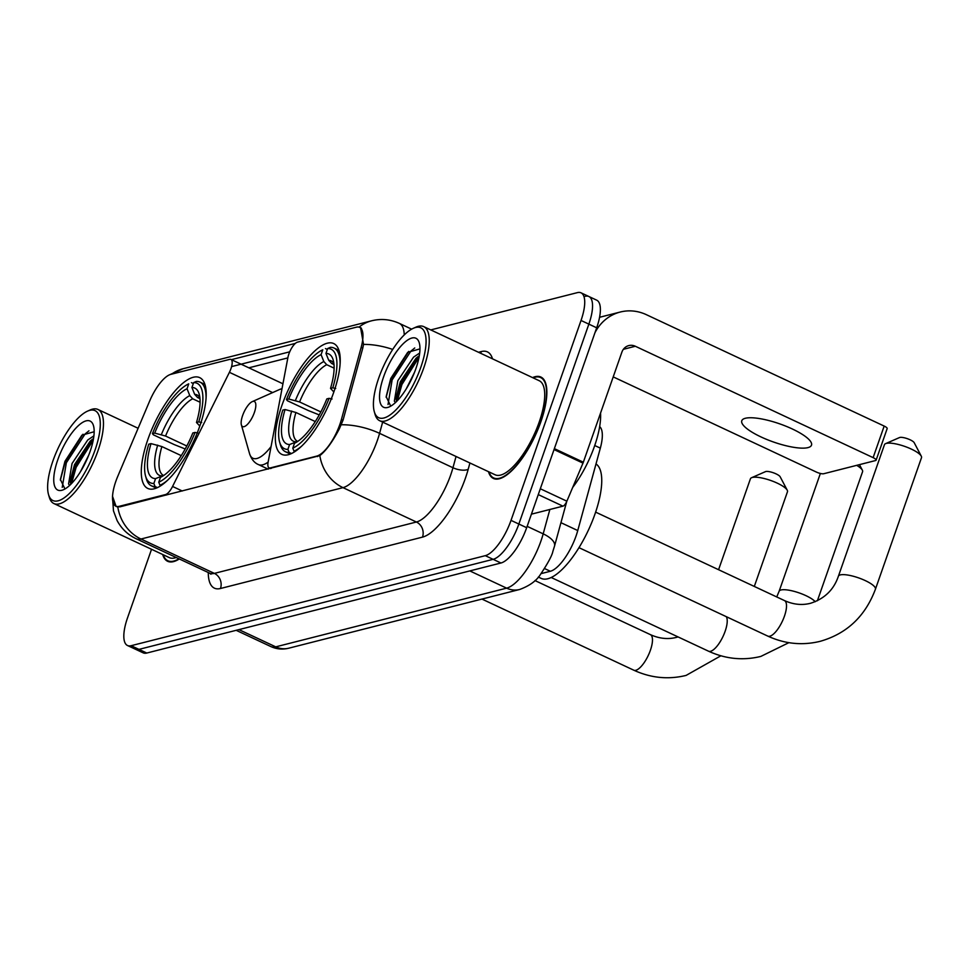<?xml version="1.0" encoding="UTF-8"?>
<svg xmlns="http://www.w3.org/2000/svg" width="970" height="970" viewBox="0 0 970 970"><rect width="100%" height="100%" fill="white"/><g stroke="black" fill="none" stroke-linecap="round" stroke-linejoin="round"><path stroke-width="1.45" d="M271.26 468.364L270.29 467.916A11.543 4.062 115.1 0 1 269.078 467.855A11.543 4.062 115.1 0 1 268.12 462.169L287.92 357.445A11.543 4.062 115.1 0 1 288.89 353.929A11.543 4.062 115.1 0 1 297.463 342.155L356.378 327.181A31.173 10.961 -64.9 0 1 359.652 327.363L361.422 328.187M199.674 426.448A61.183 21.522 -64.9 0 0 199.699 377.633A61.183 21.522 -64.9 0 0 147.816 439.628A61.183 21.522 -64.9 0 0 147.792 488.443A61.183 21.522 -64.9 0 0 199.674 426.448M333.704 392.365A61.183 21.522 -64.9 0 0 333.728 343.562A61.183 21.522 -64.9 0 0 281.858 405.557A61.183 21.522 -64.9 0 0 281.821 454.372A61.183 21.522 -64.9 0 0 333.704 392.365M599.666 426.582A34.629 12.186 115.1 0 1 600.333 448.128L577.756 530.554A34.629 12.186 115.1 0 1 576.059 535.973A34.629 12.186 115.1 0 1 550.329 571.269L541.102 573.622M270.29 467.916L316.729 456.106A31.173 10.961 -64.9 0 0 339.888 424.351A31.173 10.961 -64.9 0 0 341.416 419.464L361.167 347.345A31.173 10.961 -64.9 0 0 359.652 327.363M119.104 506.352L165.543 494.554A11.543 4.062 115.1 0 0 172.563 486.455L229.405 372.322A11.543 4.062 115.1 0 0 230.957 359.446A11.543 4.062 115.1 0 0 229.744 359.373L170.829 374.359A31.173 10.961 -64.9 0 0 149.61 401.143L117.77 476.318A31.173 10.961 -64.9 0 0 115.83 506.17A31.173 10.961 -64.9 0 0 119.104 506.352L120.074 506.813M488.48 471.675A55.981 19.703 -64.9 0 0 493.415 478.452A55.981 19.703 -64.9 0 0 540.884 421.72A55.981 19.703 -64.9 0 0 540.908 377.051A55.981 19.703 -64.9 0 0 532.542 377.597M360.561 327.605L363.532 344.411L362.828 347.951L343.077 420.071L339.306 428.898C332.443 441.92 325.944 450.82 319.833 455.609L119.819 506.873L116.109 506.486L112.471 496.167L113.466 510.85L117.091 520.514C121.432 528.65 127.773 534.725 136.127 538.738L209.52 573.112A46.172 16.247 -64.9 0 0 214.37 573.391L416.397 522.018A46.172 16.247 -64.9 0 0 450.698 474.961A46.172 16.247 -64.9 0 0 452.954 467.734L456.045 456.482M151.538 549.287L127.519 617.878A34.629 12.186 -64.9 0 0 127.494 645.511L135.327 649.172A34.629 12.186 -64.9 0 0 138.965 649.379L493.124 559.326A34.629 12.186 -64.9 0 0 518.853 524.042L588.863 324.125A34.629 12.186 -64.9 0 0 588.875 296.505A34.629 12.186 -64.9 0 0 585.237 296.299M231.309 359.676L295.365 343.392M231.587 366.599L289.715 351.819M162.693 554.513A55.981 19.703 -64.9 0 0 167.628 561.29A55.981 19.703 -64.9 0 0 179.292 558.962M127.494 645.511A34.629 12.186 -64.9 0 0 131.132 645.705L485.291 555.664A34.629 12.186 -64.9 0 0 511.02 520.369L581.03 320.464A34.629 12.186 -64.9 0 0 581.042 292.831A34.629 12.186 -64.9 0 0 577.405 292.625L430.753 329.921M596.683 327.799A34.629 12.186 -64.9 0 0 596.695 300.166L588.875 296.505A34.629 12.186 -64.9 0 1 588.863 324.125L518.853 524.042A34.629 12.186 -64.9 0 1 493.124 559.326L138.965 649.379A34.629 12.186 -64.9 0 1 135.327 649.172L143.16 652.846A34.629 12.186 -64.9 0 0 146.797 653.04L500.957 563A34.629 12.186 -64.9 0 0 526.674 527.704L596.683 327.799L581.03 320.464M807.962 447.619A36.945 9.591 -160.7 0 0 811.502 445.157A36.945 9.591 -160.7 0 0 786.221 426.315A36.945 9.591 -160.7 0 0 745.336 418.276A36.945 9.591 -160.7 0 0 741.783 420.737A36.945 9.591 -160.7 0 0 767.064 439.58A36.945 9.591 -160.7 0 0 807.962 447.619M531.414 514.161L562.939 506.158L538.277 494.603M594.949 332.746A46.172 41.528 -104.3 0 1 620.279 312.025A46.172 41.528 -104.3 0 1 646.396 314.692L884.179 426.072A5.771 1.503 19.3 0 1 887.174 428.594L876.116 460.168A5.771 1.503 -160.7 0 0 873.121 457.634L635.338 346.254A11.543 10.379 75.7 0 0 628.815 345.587A11.543 10.379 75.7 0 0 621.867 352.195L583.346 462.205A5.771 2.025 115.1 0 1 582.982 463.126L566.868 501.187A5.771 2.025 115.1 0 1 562.939 506.158M613.222 376.893L816.376 472.063A5.771 1.503 -160.7 0 0 823.712 473.736L875.57 460.544A5.771 1.503 -160.7 0 0 876.116 460.168M378.712 378.106A49.64 17.46 -64.9 0 0 374.287 411.62A49.64 17.46 -64.9 0 0 394.681 411.11A49.64 17.46 -64.9 0 0 420.774 367.4A49.64 17.46 -64.9 0 0 413.305 328.309A49.64 17.46 -64.9 0 0 378.712 378.106M374.287 411.62L375.063 414.348A51.944 18.272 -64.9 0 0 379.67 420.713A51.944 18.272 -64.9 0 0 423.708 368.066A51.944 18.272 -64.9 0 0 423.732 326.623A51.944 18.272 -64.9 0 0 415.9 327.157L413.305 328.309M379.67 420.713L495.136 474.791A51.944 18.272 -64.9 0 0 539.174 422.156A51.944 18.272 -64.9 0 0 539.199 380.713L423.732 326.623M488.989 471.917A55.411 19.497 -64.9 0 0 493.657 477.931A55.411 19.497 -64.9 0 0 540.642 421.78A55.411 19.497 -64.9 0 0 540.666 377.572A55.411 19.497 -64.9 0 0 533.051 377.839M572.712 487.401A57.715 20.309 -64.9 0 0 594.464 446.285A57.715 20.309 -64.9 0 0 600.539 413.099M406.2 388.97L414.493 372.371M395.457 402.574L394.341 401.156L397.833 380.701L413.559 357.13L419.683 353.019M396.512 401.556L396.124 397.53L400.283 381.84L416.009 358.269L419.307 355.675M415.887 368.649A38.097 13.398 -64.9 0 0 419.27 342.871A38.097 13.398 -64.9 0 0 403.605 343.344A38.097 13.398 -64.9 0 0 383.599 376.857A38.097 13.398 -64.9 0 0 389.285 406.879A38.097 13.398 -64.9 0 0 415.887 368.649M419.949 348.897L407.691 352.353L390.74 378.482L386.169 396.621L390.51 405.69M388.024 404.526L392.135 379.937L410.904 351.104L414.76 347.963M397.336 400.707L401.919 384.52L419.016 357.336M386.145 397.336L390.91 379.367L408.77 351.395M396.16 399.761L400.695 383.95L417.767 356.778M899.263 437.7A8.075 2.098 19.3 0 1 899.505 437.555A8.075 2.098 19.3 0 1 899.808 437.458A8.075 2.098 19.3 0 1 907.738 438.816A8.075 2.098 19.3 0 1 914.201 442.696L921.27 456.142A19.618 5.093 -160.7 0 0 905.592 446.709A19.618 5.093 -160.7 0 0 886.35 443.387A19.618 5.093 -160.7 0 0 885.586 443.642A19.618 5.093 -160.7 0 0 884.458 444.696L838.395 576.216A19.618 5.093 19.3 0 1 840.287 574.907A19.618 5.093 19.3 0 1 862.015 579.175A19.618 5.093 19.3 0 1 875.437 589.19L921.5 457.67A19.618 5.093 -160.7 0 0 921.27 456.142M319.239 414.905L308.375 410.565L287.435 400.755L286.465 399.591A54.95 19.327 -64.9 0 1 322.78 349.782L321.07 354.644A49.64 17.46 -64.9 0 0 288.733 399.009L299.584 401.956L320.84 411.923M334.104 368.163L326.745 364.708L323.822 361.531L321.07 354.644M340.106 363.871A57.254 20.14 -64.9 0 0 334.019 348.024A57.254 20.14 -64.9 0 0 330.37 347.333L327.666 348.533A54.95 19.327 -64.9 0 1 332.783 387.818L330.515 388.388A49.64 17.46 -64.9 0 0 333.231 360.088A49.64 17.46 -64.9 0 0 325.956 353.407L328.721 360.294L331.631 363.471L334.007 364.575M538.326 577.065L541.139 578.375A63.486 22.334 -64.9 0 0 594.974 514.039A63.486 22.334 -64.9 0 0 596.004 463.951M280.378 444.721A57.254 20.14 -64.9 0 0 285.447 451.729A57.254 20.14 -64.9 0 0 289.108 452.42L287.896 449.389A54.95 19.327 -64.9 0 1 279.602 441.993L280.378 444.721M291.497 453.536L289.108 452.42M325.471 348.582L327.339 349.455M315.274 421.562L295.898 412.48L285.047 409.534L282.779 410.116A54.95 19.327 -64.9 0 0 279.602 441.993M332.783 387.818L335.717 388.485M285.047 409.534A49.64 17.46 -64.9 0 0 289.594 444.515L287.896 449.389M288.733 399.009L286.465 399.591M325.956 353.407L327.666 348.533M289.594 444.515L297.584 441.386M333.85 391.965L330.515 388.388M332.031 398.997L329.097 398.33A54.95 19.327 -64.9 0 1 292.782 448.14L293.995 451.183A57.254 20.14 -64.9 0 0 301.512 446.261M293.995 451.183L294.904 451.608M292.782 448.14L294.492 443.278A49.64 17.46 -64.9 0 0 326.829 398.912L329.097 398.33M765.233 471.772A8.075 2.098 19.3 0 1 765.476 471.638A8.075 2.098 19.3 0 1 765.779 471.529A8.075 2.098 19.3 0 1 773.708 472.899A8.075 2.098 19.3 0 1 780.159 476.779L787.24 490.214A19.618 5.093 -160.7 0 0 771.562 480.78A19.618 5.093 -160.7 0 0 752.308 477.47A19.618 5.093 -160.7 0 0 751.556 477.725A19.618 5.093 -160.7 0 0 750.428 478.78L718.576 569.717M185.209 448.977L174.345 444.636L153.405 434.839L152.435 433.663A54.95 19.327 -64.9 0 1 188.738 383.853L187.04 388.728A49.64 17.46 -64.9 0 0 154.703 433.093L165.555 436.039L186.81 445.994M200.075 402.235L192.703 398.791L189.793 395.614L187.04 388.728M206.076 397.955A57.254 20.14 -64.9 0 0 199.99 382.107A57.254 20.14 -64.9 0 0 196.328 381.416L193.636 382.616A54.95 19.327 -64.9 0 1 198.741 421.889L196.486 422.471A49.64 17.46 -64.9 0 0 199.202 394.172A49.64 17.46 -64.9 0 0 191.927 387.479L194.679 394.366L197.601 397.542L199.965 398.658M146.337 478.792A57.254 20.14 -64.9 0 0 151.417 485.812A57.254 20.14 -64.9 0 0 155.079 486.503L153.854 483.472A54.95 19.327 -64.9 0 1 145.573 476.064L146.337 478.792M157.455 487.619L155.079 486.503M191.442 382.653L193.309 383.538M181.244 455.633L161.869 446.564L151.017 443.617L148.749 444.187A54.95 19.327 -64.9 0 0 145.573 476.064M198.741 421.889L201.687 422.556M151.017 443.617A49.64 17.46 -64.9 0 0 155.564 478.598L153.854 483.472M154.703 433.093L152.435 433.663M191.927 387.479L193.636 382.616M155.564 478.598L163.554 475.458M199.808 426.048L196.486 422.471M198.001 433.081L195.055 432.414A54.95 19.327 -64.9 0 1 158.753 482.223L159.965 485.255A57.254 20.14 -64.9 0 0 167.483 480.344M159.965 485.255L160.874 485.679M158.753 482.223L160.462 477.349A49.64 17.46 -64.9 0 0 192.8 432.984L195.055 432.414M754.308 586.45L787.47 491.741A19.618 5.093 -160.7 0 0 787.24 490.214M242.621 415.524A13.847 4.874 -64.9 0 0 241.385 424.884A13.847 4.874 -64.9 0 0 247.083 424.739A13.847 4.874 -64.9 0 0 254.358 412.541A13.847 4.874 -64.9 0 0 252.273 401.628A13.847 4.874 -64.9 0 0 242.621 415.524M817.383 600.769L862.585 471.687A19.618 5.093 -160.7 0 0 862.354 470.159A19.618 5.093 -160.7 0 0 856.692 465.345M52.926 460.932A49.64 17.46 -64.9 0 0 48.5 494.457A49.64 17.46 -64.9 0 0 68.894 493.936A49.64 17.46 -64.9 0 0 94.987 450.238A49.64 17.46 -64.9 0 0 87.518 411.147A49.64 17.46 -64.9 0 0 52.926 460.932M48.5 494.457L49.276 497.173A51.944 18.272 -64.9 0 0 53.883 503.539A51.944 18.272 -64.9 0 0 97.921 450.904A51.944 18.272 -64.9 0 0 97.946 409.461A51.944 18.272 -64.9 0 0 90.113 409.995L87.518 411.147M53.883 503.539L169.35 557.629A51.944 18.272 -64.9 0 0 176.176 557.495M163.202 554.743A55.411 19.497 -64.9 0 0 167.871 560.757A55.411 19.497 -64.9 0 0 178.904 558.781M80.413 471.808L88.706 455.197M69.67 485.4L68.555 483.994L72.047 463.527L87.773 439.956L93.896 435.857M70.725 484.394L70.337 480.368L74.496 464.678L90.222 441.095L93.52 438.501M90.101 451.474A38.097 13.398 -64.9 0 0 93.484 425.709A38.097 13.398 -64.9 0 0 77.818 426.169A38.097 13.398 -64.9 0 0 57.812 459.683A38.097 13.398 -64.9 0 0 63.499 489.704A38.097 13.398 -64.9 0 0 90.101 451.474M94.163 431.735L81.904 435.178L64.954 461.32L60.382 479.447L64.723 488.516M62.238 487.352L66.348 462.763L85.117 433.929L88.973 430.801M71.55 483.545L76.133 467.358L93.229 440.162M60.358 480.174L65.123 462.193L82.983 434.233M70.373 482.587L74.908 466.776L91.98 439.604M560.939 522.672L577.756 530.554M341.416 419.464L343.028 420.216M166.513 495.003L165.543 494.554M361.167 347.345L362.792 348.109M316.729 456.106L317.687 456.567M544.57 568.565L550.329 571.269M594.731 445.509L600.333 448.128M182.251 491.002L172.563 486.455M272.643 392.583L229.405 372.322M469.916 462.981L468.207 469.262A57.715 20.309 115.1 0 1 422.496 537.125L220.469 588.499A11.543 10.379 75.7 0 0 214.37 573.391L140.977 539.017A46.172 16.247 115.1 0 1 136.127 538.738M220.469 588.499A57.715 20.309 115.1 0 1 208.271 572.53M382.653 422.108L379.573 433.347A46.172 16.247 115.1 0 1 377.306 440.586A46.172 16.247 115.1 0 1 343.004 487.643A40.4 36.339 -104.3 0 1 319.833 455.609M341.331 424.775A40.4 16.636 -164.7 0 1 379.573 433.347L452.954 467.734A11.543 4.753 15.3 0 0 468.207 469.262M117.806 506.97A40.4 36.339 75.7 0 0 140.977 539.017L343.004 487.643L416.397 522.018A11.543 10.379 75.7 0 1 422.496 537.125M171.629 374.153A40.4 36.339 -104.3 0 1 183.063 368.733L371.643 320.791A40.4 36.339 75.7 0 0 359.009 327.132M392.717 349.43A40.4 16.636 -164.7 0 0 363.532 344.411M371.643 320.791C381.137 318.451 390.376 319.324 399.337 323.386A46.172 16.247 115.1 0 1 404.235 334.941M248.841 367.824L287.835 357.906M478.501 352.28L481.35 351.552A57.715 20.309 115.1 0 1 492.493 358.827M131.132 645.705L146.797 653.04M485.291 555.664L500.957 563M511.02 520.369L526.674 527.704M480.587 353.262A11.543 10.379 75.7 0 0 481.35 351.552M238.935 629.615L275.735 646.857A23.086 20.758 75.7 0 0 288.781 648.19C282.622 649.73 276.656 649.197 270.885 646.578A46.172 16.247 -64.9 0 0 275.735 646.857L506.619 588.147A46.172 16.247 -64.9 0 0 540.92 541.09A46.172 16.247 -64.9 0 0 543.188 533.852L527.159 526.346M469.82 570.918L506.619 588.147A23.086 20.758 75.7 0 0 519.678 589.481L288.781 648.19M566.747 501.466L554.537 546.062A23.086 9.506 -164.7 0 0 543.188 533.852L549.857 509.48M623.395 349.297L635.338 346.254M554.367 448.637L583.346 462.205M873.121 457.634L884.179 426.072M582.982 463.126L554.04 449.571M540.314 488.759L566.868 501.187M838.395 576.216C833.8 589.772 824.488 598.805 810.447 603.304C801.935 605.462 793.266 604.553 784.427 600.551A19.618 6.899 115.1 0 1 784.415 616.217A19.618 6.899 115.1 0 1 769.84 636.211A19.618 6.899 115.1 0 1 767.779 636.102L578.981 547.662M326.745 364.708A42.716 15.023 -64.9 0 0 299.584 401.956M333.959 364.114L333.789 363.98A42.716 15.023 -64.9 0 0 331.631 363.471M291.715 411.05A44.402 15.617 -64.9 0 0 295.717 441.786M323.822 361.531A44.402 15.617 -64.9 0 0 295.401 400.525M333.91 363.617A44.402 15.617 -64.9 0 0 328.721 360.294M295.898 412.48A42.716 15.023 -64.9 0 0 297.56 441.338L297.826 441.386M678.066 636.926L676.405 637.387C667.906 639.545 659.236 638.624 650.397 634.635A19.618 6.899 115.1 0 1 650.385 650.288A19.618 6.899 115.1 0 1 635.811 670.294A19.618 6.899 115.1 0 1 633.749 670.173L481.945 599.072M192.703 398.791A42.716 15.023 -64.9 0 0 165.555 436.039M199.929 398.197L199.759 398.064A42.716 15.023 -64.9 0 0 197.601 397.542M157.686 445.121A44.402 15.617 -64.9 0 0 161.687 475.87M189.793 395.614A44.402 15.617 -64.9 0 0 161.372 434.596M199.881 397.7A44.402 15.617 -64.9 0 0 194.679 394.366M161.869 446.564A42.716 15.023 -64.9 0 0 163.53 475.421L163.797 475.47M726.275 616.665A19.618 6.899 115.1 0 1 725.136 631.288A19.618 6.899 115.1 0 1 710.549 651.294A19.618 6.899 115.1 0 1 708.488 651.173L551.202 577.502M776.727 596.95L779.116 591.288A19.618 5.093 19.3 0 1 780.995 589.978A19.618 5.093 19.3 0 1 798.88 592.815A19.618 5.093 19.3 0 1 815.224 601.727M241.385 424.884L249.532 453.584A38.182 13.434 -64.9 0 0 271.079 446.539M268.181 469.153L258.408 464.569A41.552 14.623 -64.9 0 0 268.132 462.108M282.003 388.752A38.182 13.434 -64.9 0 0 279.542 389.516L282.04 388.594M115.83 506.17L117.382 506.898M270.569 468.546L269.078 467.855M282.937 383.793L230.957 359.446M210.939 574.24L209.52 573.112M169.786 374.699L183.063 368.733M581.042 292.831L588.875 296.505M399.337 323.386L411.644 329.157M554.537 546.062L552.924 551.202C552.063 555.555 547.904 563.315 540.423 574.495C536.398 580.86 529.474 585.856 519.678 589.481M270.885 646.578L236.171 630.318M599.569 317.287L620.279 312.025M496.216 479.132L493.657 477.931M543.224 378.773L540.666 377.572M767.779 636.102C784.839 643.934 802.287 645.68 820.111 641.34C846.822 633.713 865.264 616.326 875.437 589.19M899.505 437.555L885.586 443.642M290.357 454.033L285.447 451.729M338.93 350.328L334.019 348.024M595.628 512.124L784.427 600.551M633.749 670.173C650.809 678.018 668.257 679.764 686.081 675.423L720.88 655.793M765.476 471.638L751.556 477.725M156.328 488.104L151.417 485.812M204.9 384.411L199.99 382.107M534.979 580.569L650.397 634.635M708.488 651.173C725.56 659.006 743.008 660.752 760.819 656.423L788.889 642.661M779.116 591.288L820.377 473.457M258.408 464.569C254.395 462.896 251.436 459.234 249.532 453.584M252.273 401.628L279.542 389.516M859.444 464.642L862.354 470.159M170.429 561.957L167.871 560.757M138.116 428.279L97.946 409.461"/></g></svg>
